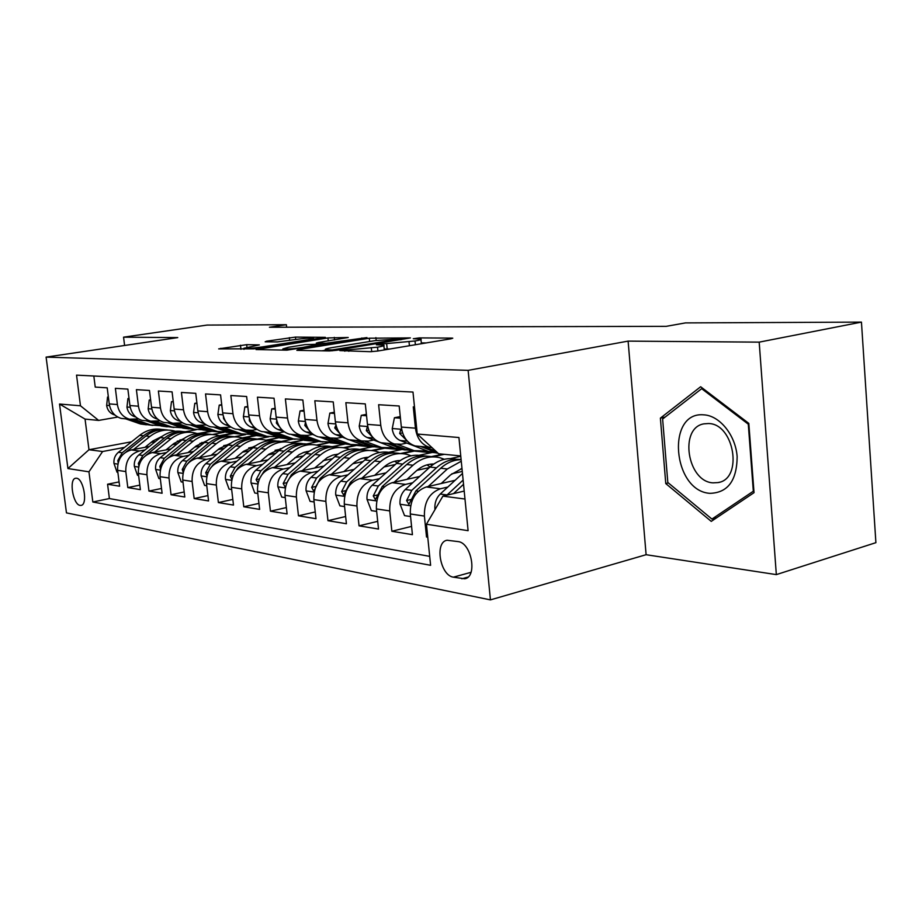 <?xml version="1.0" encoding="UTF-8"?>
<svg xmlns="http://www.w3.org/2000/svg" width="922" height="922" viewBox="0 0 922 922"><rect width="100%" height="100%" fill="white"/><g stroke="black" fill="none" stroke-linecap="round" stroke-linejoin="round"><path stroke-width="1.38" d="M339.792 350.602L370.367 351.697L377.628 351.052L450.985 338.789L452.771 338.19L451.78 338.109L419.337 337.901L413.252 338.743L420.916 339.065C421.965 339.492 419.994 340.126 415.015 340.979L377.778 344.367L376.407 344.805L383.817 345.151C384.877 345.6 382.78 346.28 377.513 347.179L339.792 350.602M80.076 505.394L81.101 505.394C88.016 504.749 83.671 478.679 76.561 478.23L75.616 478.253C68.747 478.967 72.976 504.68 80.076 505.394M246.67 344.667L218.698 348.873L253.85 348.862L325.374 337.337L295.443 337.095L266.573 341.186L265.167 341.797L277.315 341.924L294.994 339.573C303.983 338.316 310.161 337.867 313.526 338.201L308.317 339.688L262.574 346.879C253.389 348.17 247.142 348.631 243.846 348.274L259.336 344.897L246.67 344.667L246.958 347.121M177.762 337.59L123.56 337.175L207.058 325.074L286.373 324.717L269.42 327.252L666.226 326.342L685.438 322.907L861.448 322.112L759.186 342.143L628.113 341.117L468.134 370.356L46.1 357.114L177.762 337.59M298.255 349.645L296.849 350.348L329.385 350.948L336.369 350.314L410.405 337.913L369.296 338.213L298.255 349.645L298.336 350.372M286.892 350.164L256.039 349.553L327.932 337.925L348.228 337.487L318.309 342.511L316.315 343.099L325.904 343.261L366.956 337.602L286.892 350.164M119.076 481.906L107.574 484.223L119.618 486.217L117.613 470.358L125.807 471.58C125.461 460.735 130.025 453.866 139.499 450.985L145.088 449.913M139.821 485.122L127.812 487.577L140.386 489.651L138.369 473.459L146.932 474.726C146.586 463.651 151.208 456.62 160.808 453.659L166.525 452.552M161.511 488.464L148.961 491.069L162.099 493.247L160.059 476.686L169.014 478.022C168.668 466.682 173.359 459.502 183.098 456.448L188.941 455.307M184.193 491.956L171.054 494.734L184.792 497.004L182.752 480.062L192.122 481.468C191.776 469.863 196.536 462.51 206.401 459.375L212.383 458.188M207.934 495.61L194.173 498.548L208.568 500.934L206.505 483.612L216.324 485.076C215.99 473.205 220.819 465.656 230.823 462.441L236.942 461.207M232.817 499.413L218.387 502.559L233.485 505.06L231.399 487.323L241.702 488.856C241.368 476.697 246.278 468.964 256.42 465.656L262.689 464.365M258.944 503.4L243.788 506.766L259.624 509.382L257.538 491.207L268.348 492.821C268.025 480.362 273.004 472.433 283.285 469.033L289.715 467.685M286.373 507.573L270.446 511.18L287.099 513.923L284.99 495.298L296.365 496.993C296.054 484.223 301.102 476.086 311.509 472.571L318.113 471.165M315.243 511.941L298.474 515.813L315.992 518.706L313.872 499.609L325.858 501.395C325.547 488.28 330.664 479.924 341.221 476.305L347.997 474.83M345.635 516.516L327.967 520.688L346.418 523.742L344.298 504.138L356.929 506.017C356.63 492.555 361.827 483.969 372.523 480.235L379.484 478.679M377.709 521.333L359.05 525.84L378.516 529.055L376.395 508.921L389.729 510.903C389.441 497.073 394.72 488.234 405.553 484.384L412.699 482.748M411.581 526.381L391.862 531.256L412.422 534.668L410.302 513.969C410.025 499.908 415.338 490.907 426.252 486.977L455.088 480.304M414.497 406.959L413.275 406.879L415.442 428.177C416.894 438.25 421.504 444.611 429.26 447.262L432.13 447.758M420.213 446.409L415.107 445.937C407.374 443.309 402.787 437.016 401.347 427.059L399.18 406.003L378.619 404.723L380.786 425.422C382.227 435.219 386.779 441.419 394.455 444.001L401.404 444.208L406.844 443.067M386.111 443.217L381.063 442.744C373.433 440.186 368.892 434.055 367.463 424.374L365.296 403.894L345.854 402.683L348.009 422.829C349.438 432.36 353.944 438.388 361.516 440.923L368.385 441.119L373.721 440.025M353.818 440.197L348.839 439.736C341.301 437.224 336.818 431.266 335.389 421.827L333.234 401.9L314.817 400.759L316.972 420.363C318.39 429.652 322.838 435.53 330.318 437.996L337.095 438.204L342.327 437.155M323.207 437.328L318.297 436.867C310.852 434.423 306.427 428.603 305.009 419.418L302.854 400.01L285.382 398.926L287.526 418.035C288.932 427.082 293.334 432.81 300.722 435.23L307.406 435.438L312.546 434.423M294.153 434.608L289.289 434.158C281.948 431.761 277.568 426.091 276.162 417.136L274.03 398.212L257.434 397.186L259.555 415.81C260.961 424.639 265.305 430.228 272.589 432.591L279.193 432.81L284.23 431.83M266.516 432.026L261.733 431.577C254.484 429.237 250.15 423.694 248.756 414.958L246.635 396.506L230.846 395.526L232.966 413.713C234.349 422.311 238.637 427.773 245.828 430.09L252.351 430.309L256.996 429.422M240.216 429.56L235.49 429.122C228.333 426.828 224.069 421.412 222.686 412.895L220.577 394.893L205.537 393.948L207.634 411.696C209.017 420.098 213.247 425.434 220.346 427.704L230.996 427.128M215.16 427.22L210.493 426.782C203.428 424.535 199.21 419.245 197.85 410.924L195.752 393.348L181.415 392.449L183.501 409.783C184.861 417.989 189.045 423.21 196.052 425.434L206.228 424.938M191.246 424.984L186.647 424.546C179.675 422.345 175.514 417.182 174.154 409.045L172.08 391.873L158.388 391.02L160.463 407.962C161.811 415.983 165.937 421.077 172.852 423.256L182.591 422.841M168.403 422.841L163.862 422.414C156.994 420.259 152.879 415.2 151.531 407.247L149.468 390.467L136.398 389.649L138.45 406.21C139.787 414.059 143.867 419.049 150.689 421.181L160.025 420.835M146.575 420.801L142.092 420.374C135.304 418.265 131.247 413.31 129.921 405.542L127.87 389.119L115.365 388.335L117.394 404.551C118.719 412.215 122.741 417.101 129.483 419.199L138.438 418.911M172.449 444.692L177.358 443.747M219.298 435.749L233.416 433.052M226.017 432.234L228.714 432.499M117.613 470.358C117.267 459.617 121.796 452.806 131.224 449.936L149.318 446.502M177.208 441.212L181.496 440.393M212.475 434.516L224.046 432.314M194.761 447.089L200.258 446.018M242.094 437.927L255.924 435.242M250.335 434.608L253.481 434.907M138.369 473.459C138.023 462.464 142.622 455.503 152.176 452.575L170.95 448.956M199.901 443.39L204.569 442.491M234.419 436.74L245.678 434.573L233.785 433.409L221.972 435.668M218.088 449.579L224.23 448.369M265.859 440.197L279.62 437.489M275.805 437.086L279.435 437.443M160.059 476.686C159.713 465.46 164.381 458.338 174.062 455.318L193.562 451.515M223.7 445.626L228.737 444.646M257.515 439.022L269.005 436.774M242.509 452.172L249.343 450.812M290.661 442.572L304.248 439.863L291.675 442.825M302.52 439.69L304.248 439.863M182.752 480.062C182.406 468.583 187.143 461.288 196.951 458.188L217.223 454.177M248.698 447.931L254.103 446.859M281.417 441.442L293.795 438.987M268.106 454.88L275.678 453.347M316.511 445.072L329.166 442.502M206.505 483.612C206.159 471.845 210.965 464.377 220.911 461.207L242.013 456.955M275.056 450.293L280.761 449.152M306.484 443.966L318.102 441.626M294.948 457.715L303.35 455.975M343.457 447.7L355.201 445.28M231.399 487.323C231.076 475.279 235.951 467.627 246.024 464.354L268.014 459.848M302.969 452.69L307.383 451.792M332.669 446.605L344.436 444.197M323.149 460.654L332.439 458.707M371.462 450.512L383.621 447.954M257.538 491.207C257.203 478.875 262.159 471.027 272.37 467.661L295.305 462.879M333.165 454.995L334.755 454.661M359.684 449.463L372.672 446.755M343.848 471.615L352.769 463.766L363.061 461.542M400.321 453.566L413.943 450.651M284.99 495.298C284.668 482.655 289.692 474.6 300.053 471.142L323.991 466.048M388.784 452.287L401.992 449.487M384.036 466.958L395.342 464.492M431.392 456.62L442.664 454.154M313.872 499.609C313.561 486.632 318.655 478.357 329.154 474.795L354.186 469.367M419.095 455.307L432.326 452.448M416.975 470.324L429.433 467.546M344.298 504.138C343.998 490.815 349.161 482.321 359.799 478.645L386.007 472.848M450.432 458.603L460.781 456.309M451.792 473.839L462.268 471.442M376.395 508.921C376.107 495.241 381.351 486.493 392.127 482.702L419.591 476.49M458.107 541.594L447.101 540.246C434.366 541.952 440.094 575.489 453.394 577.172L464.688 578.786C477.677 577.172 471.615 542.804 458.107 541.594M468.134 370.356L490.435 599.888L66.465 512.886L46.1 357.114M107.574 484.223L109.395 498.56L92.834 501.994L430.609 565.313L426.437 524.215L442.894 496.128L464.192 491.08M92.834 501.994L88.95 471.822L67.928 468.549L59.527 404.032L80.468 405.784L76.538 375.139L412.987 392.057L417.251 434.032L458.937 437.524L468.099 530.68L426.437 524.215M427.704 536.696L426.529 536.996L424.397 516.078C424.132 501.845 429.479 492.751 440.451 488.764L447.804 487.047M93.825 376.003L95.231 387.09L107.206 387.828L109.234 403.894C110.548 411.512 114.559 416.352 121.255 418.427L125.68 418.842M391.862 531.256L389.729 510.903M359.05 525.84L356.929 506.017M327.967 520.688L325.858 501.395M298.474 515.813L296.365 496.993M270.446 511.18L268.348 492.821M243.788 506.766L241.702 488.856M218.387 502.559L216.324 485.076M194.173 498.548L192.122 481.468M171.054 494.734L169.014 478.022M148.961 491.069L146.932 474.726M127.812 487.577L125.807 471.58M109.395 498.56L429.698 556.358M426.529 536.996L427.75 537.203M196.351 429.687L185.334 431.75M131.581 441.776L88.985 449.729L102.607 451.515L124.551 447.389M151.093 442.387L155.461 441.557M198.979 433.363L211.253 431.058M202.771 429.975L205.053 430.194M442.894 496.128L464.988 499.033M460.746 455.929L438.642 453.762L417.251 434.032M628.113 341.117L646.103 554.71L776.336 574.613L759.186 342.143M776.336 574.613L875.9 542.666L861.448 322.112M123.56 337.175L124.597 345.473M646.103 554.71L490.435 599.888M286.65 327.206L286.373 324.717M117.786 417.055L98.654 420.42L85.055 419.095L88.985 449.729L67.928 468.549M268.74 436.832L256.293 435.61L242.959 438.192M279.735 437.524L266.804 440.462M292.827 439.183L279.781 437.904M317.998 441.65L304.306 440.313M329.903 442.468L317.641 445.314M344.321 444.22L329.938 442.814M356.768 445.384L344.747 447.919M371.889 446.916L356.768 445.441M384.877 448.161L373.007 450.685M400.782 449.74L384.877 448.184M431.104 452.714L414.347 451.065L402.372 453.636M212.187 431.231L201.18 433.375M223.562 432.406L212.198 431.3M444.289 454.316L432.637 456.863M80.468 405.784L98.654 420.42M102.607 451.515L88.95 471.822M59.527 404.032L85.055 419.095M700.651 386.744L660.394 418.127L665.765 483.577L711.254 521.379L754.023 492.671L748.814 423.382L700.651 386.744M668.335 482.909L665.765 483.577M665.165 417.055L660.394 418.127M389.752 349.023L384.22 349M426.16 342.938L421.308 342.892M325.558 350.222L321.951 350.809M332.058 349.945L401.496 338.754L375.07 340.621L332.093 347.594C326.734 348.493 324.532 349.173 325.501 349.634L332.058 349.945L332.151 350.821M281.44 350.06L282.985 349.818M288.505 347.26L282.881 348.908C286.454 349.3 292.989 348.827 302.497 347.479L320.407 344.148L305.021 344.632L288.505 347.26M435.08 509.451L434.884 508.932C434.55 502.893 436.337 497.926 440.232 494.054L462.475 473.482M453.52 493.616L463.536 484.304M463.121 480.074L446.824 495.195M709.905 493.339C727.804 492.832 736.885 480.616 737.151 456.678C735.641 435.196 719.644 415.499 703.728 414.842C665.961 411.27 672.541 491.092 709.905 493.339M712.994 482.851L718.111 482.575C743.42 478.956 734.269 423.417 708.35 423.532L703.959 423.843C678.892 427.693 687.224 481.687 712.994 482.851M662.618 419.037L701.677 388.681L748.295 424.178L753.332 491.219L711.934 519.074L667.816 482.483L662.618 419.037M702.864 388.427L701.677 388.681M748.871 424.039L748.295 424.178M716.694 517.726L711.934 519.074M441.2 483.52L450.581 474.888L461.98 468.457M428.188 486.539L447.343 468.975L461.265 461.207M410.567 516.539L404.551 515.629L399.998 503.977C399.664 498.099 401.427 493.282 405.265 489.513L429.952 467.074C438.169 459.905 446.94 457.3 456.286 459.271M461.035 468.722L462.06 469.344M461.104 459.594C452.322 458.338 444.127 461.069 436.498 467.788L411.754 490.354L406.602 500.554L408.907 504.322L415.891 490.896L440.681 468.249C446.94 462.648 453.751 459.79 461.115 459.686M406.994 479.336L416.225 470.981C421.608 466.221 427.462 463.904 433.789 464.02M394.143 482.241L413.021 465.218C421.515 457.9 430.551 455.422 440.14 457.785L444.312 459.294M376.66 511.422L371.359 510.615L366.991 499.286C366.656 493.558 368.385 488.879 372.177 485.226L396.541 463.42C404.608 456.494 413.229 453.958 422.426 455.837M426.921 464.884L430.101 466.935M427.566 456.24C418.715 454.823 410.44 457.439 402.753 464.1L378.32 486.021L373.249 495.932L375.404 499.597L382.238 486.528L406.706 464.538C414.819 457.531 423.486 454.984 432.729 456.886M433.317 464.354L432.211 464.031M430.171 464.204L432.303 465.103M374.597 475.372L383.667 467.281C388.738 462.856 394.259 460.597 400.24 460.516M361.908 478.172L380.486 461.668C388.877 454.546 397.808 452.149 407.293 454.465L411.085 455.791M344.563 506.57L339.918 505.867L335.712 494.837C335.389 489.271 337.083 484.707 340.817 481.157L364.858 459.963C372.776 453.255 381.259 450.789 390.317 452.575M394.57 461.265L397.209 462.832M395.192 452.967C386.468 451.596 378.32 454.143 370.748 460.597L346.649 481.906L341.647 491.553L343.687 495.114L350.36 482.39L374.505 461.012C382.469 454.235 390.997 451.757 400.09 453.566M397.647 460.677L399.18 461.277M352.769 463.766C357.54 459.652 362.749 457.473 368.397 457.22M331.321 474.323L349.634 458.292C357.909 451.365 366.726 449.037 376.107 451.307L379.553 452.483M314.137 501.971L310.08 501.361L306.035 490.619C305.701 485.191 307.383 480.754 311.06 477.296L334.778 456.667C342.558 450.167 350.902 447.781 359.81 449.487M363.856 457.842L365.965 459.018M314.944 489.006L320.13 478.472L343.941 457.669C351.766 451.112 360.145 448.691 369.111 450.432M364.444 449.867C355.846 448.541 347.825 451.019 340.379 457.277L316.603 478.011L311.671 487.404L313.595 490.861L314.851 489.317M366.772 457.335L367.728 457.681M400.436 418.185L394.432 417.747L392.196 428.799C393.083 434.619 395.757 438.515 400.206 440.486L428.361 451.423L438.111 453.267M420.49 446.444L437.823 453.002M402.027 430.92L400.517 430.367L399.675 433.467L407.697 441.465M435.876 451.204L424.639 446.824M400.275 416.594L394.432 417.747M366.553 415.741L361.263 415.361L359.211 426.125C360.099 431.784 362.738 435.576 367.129 437.501L394.962 448.184L405.196 449.994M397.797 444.519L414.174 450.674L427.14 450.95M386.906 443.298L403.894 449.671L412.768 450.535M415.43 450.985L407.847 450.063L390.836 443.666M368.051 427.82L367.094 427.612L366.334 430.643L373.502 438.146M366.403 414.358L361.263 415.361M334.479 413.425L329.846 413.091L327.967 423.578C328.843 429.099 331.447 432.798 335.792 434.665L345.301 438.273M349.219 439.771L365.965 445.971L373.272 446.882M365.308 441.431L381.616 447.504L394.097 447.85M355.074 440.313L371.866 446.548L380.636 447.401M382.987 447.827L375.623 446.916L358.808 440.67M335.942 425.042L334.755 427.969L341.152 435M334.352 412.238L329.846 413.091M304.099 411.235L300.053 410.947L298.313 421.17C299.189 426.552 301.771 430.148 306.046 431.98L313.953 434.954M319.312 436.97L335.862 443.044L342.961 443.943M334.467 438.503L350.717 444.485L362.761 444.911M324.878 437.489L341.463 443.586L350.13 444.427M352.192 444.842L345.035 443.931L328.416 437.823M305.436 422.553L304.813 425.434L310.426 431.957M303.983 410.209L300.053 410.947M314.633 468.042L327.322 457.577L332.612 455.157L338.132 454.097M302.266 470.669L320.303 455.088C328.474 448.346 337.187 446.087 346.453 448.311L349.588 449.348M285.255 497.615L281.74 497.073L277.845 486.62C277.51 481.319 279.159 476.985 282.789 473.62L306.185 453.543C313.826 447.239 322.032 444.911 330.802 446.548M334.64 454.604L336.265 455.445M286.627 483.347L291.398 474.738L314.898 454.5C322.573 448.127 330.825 445.787 339.642 447.447M335.216 446.905C326.734 445.637 318.839 448.046 311.509 454.12L288.056 474.311L283.192 483.462L285.013 486.828L285.613 486.447M275.263 409.161L271.76 408.907L270.158 418.876C271.022 424.12 273.569 427.647 277.799 429.433L284.437 431.899M290.891 434.308L307.245 440.243L314.148 441.131M305.159 435.714L321.375 441.626L332.969 442.099M296.181 434.804L312.57 440.774L321.133 441.603M322.93 441.984L315.958 441.096L299.558 435.115M276.738 420.282L276.37 423.037L281.175 428.972M275.171 408.273L271.76 408.907M286.846 464.642L299.166 454.592L304.133 452.264L309.319 451.146M274.641 467.189L292.412 452.034C300.468 445.464 309.077 443.275 318.228 445.453L321.063 446.375M257.791 493.466L254.772 493.005L251.015 482.805C250.68 477.631 252.305 473.412 255.89 470.128L278.963 450.57C286.465 444.45 294.544 442.18 303.177 443.747M306.83 451.526L307.994 452.091M259.647 478.403L264.084 471.2L287.261 451.469C294.81 445.303 302.923 443.009 311.601 444.6M307.383 444.093C299.028 442.86 291.248 445.211 284.034 451.123L260.891 470.785L256.109 479.705L258.056 482.898M247.868 407.178L244.849 406.959L243.373 416.698C244.226 421.815 246.75 425.249 250.922 427.001L256.489 429.053M263.853 431.773L280 437.593L286.73 438.469M277.28 433.052L293.45 438.907L304.64 439.425M268.89 432.245L285.071 438.088L293.484 438.918M295.086 439.275L288.298 438.399L272.094 432.545M249.389 418.265L249.32 420.743L253.285 425.999M247.776 406.429L244.849 406.959M260.384 461.415L268.878 454.223L281.878 448.357M248.341 463.881L265.836 449.129C273.788 442.721 282.293 440.589 291.34 442.733L293.899 443.551M231.664 489.513L229.082 489.121L225.452 479.175C225.118 474.127 226.72 470.001 230.258 466.809L253.02 447.735C260.396 441.788 268.337 439.563 276.842 441.085M280.323 448.611L281.049 448.933M234.073 473.666L238.072 467.823L260.938 448.599C268.348 442.595 276.323 440.359 284.875 441.892M280.853 441.419C272.612 440.22 264.948 442.502 257.86 448.253L235.029 467.431L230.316 476.132L231.837 479.336M221.799 405.3L219.229 405.115L217.869 414.623C218.721 419.625 221.199 422.979 225.325 424.696L229.958 426.39M238.083 429.364L254.023 435.057L260.592 435.922M250.726 430.528L266.861 436.313L277.66 436.867M242.889 429.813L258.863 435.53L267.034 436.36M268.556 436.694L261.94 435.829L246.093 430.159M223.412 416.479L223.573 418.565L226.605 422.979M221.718 404.666L219.229 405.115M235.145 458.338L243.512 451.342L255.694 445.706M223.262 460.735L240.504 446.363C248.341 440.117 256.731 438.042 265.674 440.14L267.991 440.854M206.759 485.756L204.592 485.421L201.088 475.706C200.754 470.773 202.333 466.751 205.813 463.639L228.264 445.026C235.513 439.241 243.327 437.074 251.706 438.538M209.813 469.137L213.27 464.607L235.825 445.845C243.108 440.013 250.957 437.835 259.382 439.31M255.532 438.86C247.419 437.708 239.87 439.932 232.886 445.533L210.366 464.227L205.721 472.721L206.966 475.833M196.962 403.513L194.796 403.352L193.551 412.653C194.392 417.528 196.847 420.812 200.915 422.483L204.73 423.878M213.512 427.059L229.255 432.649L235.652 433.49M225.417 428.108L241.495 433.836L251.937 434.435M218.099 427.497L233.877 433.098L241.806 433.916M243.258 434.227L236.804 433.386L221.557 427.969M198.737 414.992L200.973 419.694M196.905 402.983L194.796 403.352M211.057 455.399L219.286 448.588L230.696 443.194M199.325 457.727L216.313 443.713C224.046 437.616 232.332 435.599 241.161 437.662L243.258 438.296M183.005 482.171L181.208 481.895L177.819 472.398C177.485 467.581 179.041 463.651 182.475 460.608L204.626 442.445C211.749 436.809 219.436 434.7 227.688 436.106M186.832 464.746L189.598 461.53L211.841 443.228C219.01 437.547 226.731 435.426 235.018 436.844M231.353 436.417C223.343 435.299 215.909 437.466 209.04 442.917L186.832 461.173L182.245 469.471L183.213 472.421M173.278 401.808L171.492 401.681L170.34 410.763C171.169 415.534 173.601 418.738 177.612 420.386L180.7 421.492M190.047 424.869L205.583 430.332L211.83 431.173M201.261 425.814L217.281 431.473L227.388 432.095M194.427 425.273L209.997 430.77L217.707 431.588M219.102 431.876L212.809 431.047L197.873 425.78M173.221 401.37L171.492 401.681M188.03 452.587L196.132 445.96L206.793 440.808M176.459 454.857L193.194 441.189C200.835 435.23 209.006 433.271 217.73 435.299L219.609 435.852M160.313 478.737L158.861 478.518L155.588 469.24C155.253 464.527 156.786 460.689 160.174 457.715L182.014 439.967C189.033 434.481 196.593 432.418 204.719 433.778M165.188 460.401L188.918 440.728C195.96 435.196 203.566 433.121 211.737 434.493M208.222 434.078C200.328 432.994 193.009 435.103 186.232 440.428L164.335 458.257L159.817 466.359L160.543 469.114M150.666 400.171L149.226 400.067L148.165 408.965C148.995 413.621 151.381 416.767 155.345 418.369L157.777 419.245M167.62 422.772L182.959 428.131L189.056 428.949M178.177 423.613L194.15 429.226L203.935 429.859M171.803 423.163L187.189 428.546L194.68 429.352M196.006 429.629L189.863 428.799L175.157 423.659M150.62 399.825L149.226 400.067M166.018 449.913L173.981 443.436L183.916 438.538M201.918 442.376L202.563 442.871M154.585 452.103L171.089 438.768C178.614 432.948 186.693 431.035 195.303 433.029L196.997 433.513M138.623 475.464L137.493 475.291L134.312 466.221C133.978 461.611 135.488 457.854 138.83 454.949L160.382 437.604C167.274 432.257 174.731 430.24 182.729 431.554M145.976 455.284L166.986 438.319C173.924 432.937 181.404 430.908 189.448 432.234M186.083 431.842C178.303 430.793 171.089 432.856 164.427 438.042L142.818 455.456L138.358 463.386L138.876 465.887M129.057 398.615L127.928 398.535L126.948 407.236C127.766 411.8 130.129 414.877 134.047 416.444L135.891 417.113M146.16 420.755L161.304 426.022L167.262 426.828M156.106 421.515L172.011 427.059L181.496 427.716M150.171 421.135L165.349 426.413L172.645 427.22M173.912 427.474L167.919 426.667L153.363 421.608M129.022 398.35L127.928 398.535M144.927 447.343L152.775 441.027L162.018 436.371M180.055 439.782L180.989 440.497M133.655 449.475L149.906 436.452C157.339 430.77 165.315 428.903 173.82 430.851L175.33 431.289M117.866 472.329L117.025 472.202L113.948 463.328C113.613 458.81 115.1 455.134 118.396 452.299L139.66 435.334C146.437 430.125 153.778 428.154 161.661 429.422M126.107 451.93L145.987 436.025C152.81 430.77 160.174 428.788 168.104 430.078M164.877 429.71C157.201 428.672 150.09 430.689 143.532 435.76L122.211 452.783L117.82 460.539L118.166 462.763M108.381 397.128L107.54 397.059L106.641 405.588C107.459 410.048 109.787 413.056 113.648 414.612L114.962 415.073M125.611 418.83L140.559 423.993L146.379 424.788M134.992 419.51L150.828 424.996L160.025 425.664M129.449 419.199L144.431 424.374L151.531 425.169M152.764 425.411L146.898 424.616L132.468 419.625M108.358 396.933L107.54 397.059M131.224 449.936L139.499 450.985M152.176 452.575L160.808 453.659M174.062 455.318L183.098 456.448M196.951 458.188L206.401 459.375M220.911 461.207L230.823 462.441M246.024 464.354L256.42 465.656M272.37 467.661L283.285 469.033M300.053 471.142L311.509 472.571M329.154 474.795L341.221 476.305M359.799 478.645L372.523 480.235M392.127 482.702L405.553 484.384M426.252 486.977L440.451 488.764M401.347 427.059L415.442 428.177M109.234 403.894L117.394 404.551M129.921 405.542L138.45 406.21M151.531 407.247L160.463 407.962M174.154 409.045L183.501 409.783M197.85 410.924L207.634 411.696M222.686 412.895L232.966 413.713M248.756 414.958L259.555 415.81M276.162 417.136L287.526 418.035M305.009 419.418L316.972 420.363M335.389 421.827L348.009 422.829M367.463 424.374L380.786 425.422M410.302 513.969L424.397 516.078M467.996 577.08L461.807 578.797M471.004 572.32L453.394 577.172M348.816 351.305L348.7 350.233M371.716 351.674L371.347 348.205M377.916 351.005L377.513 347.179M382.745 344.978L382.63 343.929M387.205 349.046L386.687 343.975M409.426 345.738L409.045 341.97M415.396 344.736L415.015 340.979M419.429 338.87L419.337 337.901M344.828 351.224L344.713 350.164M369.641 341.497L369.296 338.213M376.188 340.449L375.888 337.613M337.003 350.21L336.922 349.507M400.263 339.849L400.194 339.158M328.082 350.925L327.967 349.876M258.264 349.645L258.183 348.931M328.267 340.933L327.932 337.925M334.548 339.93L334.271 337.348M317.145 344.102L317.041 343.157M326.019 344.355L325.904 343.261M332.565 343.307L332.496 342.673M361.897 338.593L361.827 337.971M302.566 348.124L302.497 347.479M319.196 345.45L319.127 344.816M262.643 347.467L262.574 346.879M308.386 340.264L308.317 339.688M266.642 341.808L266.573 341.186M289.646 340.402L289.335 337.648M295.708 339.457L295.443 337.095M220.957 348.954L220.877 348.274M240.953 349.323L240.481 345.231M440.232 494.054L447.101 494.941M400.113 504.265L410.636 505.763M440.681 468.249L447.343 468.975M429.952 467.074L436.498 467.788M415.891 490.896L418.404 491.219M405.265 489.513L411.754 490.354M411.039 499.517L406.602 500.554M367.094 499.563L376.718 500.934M406.706 464.538L413.021 465.218M396.541 463.42L402.753 464.1M382.238 486.528L384.37 486.804M372.177 485.226L378.32 486.021M377.432 494.976L373.249 495.932M335.815 495.114L344.621 496.37M374.505 461.012L380.486 461.668M364.858 459.963L370.748 460.597M350.36 482.39L352.158 482.621M340.817 481.157L346.649 481.906M345.612 490.665L341.647 491.553M306.139 490.896L314.183 492.037M343.941 457.669L349.634 458.292M334.778 456.667L340.379 457.277M320.13 478.472L321.605 478.656M311.06 477.296L316.603 478.011M315.428 486.574L311.671 487.404M401.669 429.295L392.253 428.523M434.919 452.057L428.361 451.423M406.694 441.073L400.206 440.486M402.591 432.867L399.675 433.467M367.774 426.54L359.257 425.849M401.174 448.784L394.962 448.184M411.443 449.775L405.127 449.164M373.272 438.054L367.129 437.501M368.742 430.159L366.334 430.643M335.712 423.947L328.002 423.313M369.169 445.683L363.28 445.107M378.907 446.628L372.926 446.041M341.301 435.161L335.792 434.665M336.703 427.589L334.755 427.969M305.32 421.481L298.359 420.916M338.812 442.733L333.211 442.191M348.055 443.632L342.373 443.079M310.852 432.418L306.046 431.98M306.346 425.146L304.813 425.434M277.937 486.874L285.278 487.922M314.898 454.5L320.303 455.088M306.185 453.543L311.509 454.12M291.398 474.738L292.608 474.899M282.789 473.62L288.056 474.311M286.765 482.69L283.192 483.462M276.473 419.141L270.192 418.634M309.942 439.932L304.617 439.414M318.735 440.785L313.33 440.267M281.948 429.802L277.799 429.433M277.534 422.806L276.37 423.037M251.107 483.059L257.814 484.015M287.261 451.469L292.412 452.034M278.963 450.57L284.034 451.123M264.084 471.2L265.029 471.315M255.89 470.128L260.891 470.785M259.37 479.014L256.109 479.705M249.067 416.917L243.408 416.456M282.478 437.27L277.407 436.774M290.845 438.088L285.705 437.581M254.472 427.324L250.922 427.001M250.15 420.593L249.32 420.743M225.544 479.417L231.676 480.293M260.938 448.599L265.836 449.129M253.02 447.735L257.86 448.253M238.072 467.823L238.786 467.915M230.258 466.809L235.029 467.431M233.151 475.533L230.316 476.132M222.997 414.808L217.903 414.393M256.304 434.735L251.476 434.262M264.28 435.507L259.382 435.034M228.333 424.961L225.325 424.696M201.169 475.948L206.77 476.743M235.825 445.845L240.504 446.363M228.264 445.026L232.886 445.533M205.813 463.639L210.366 464.227M208.165 472.225L205.721 472.721M198.149 412.791L193.585 412.422M231.341 432.314L226.731 431.865M238.959 433.052L234.28 432.591M203.428 422.714L200.915 422.483M177.9 472.64L183.005 473.366M211.841 443.228L216.313 443.713M204.626 442.445L209.04 442.917M182.475 460.608L186.832 461.173M184.342 469.044L182.245 469.471M174.454 410.866L170.374 410.532M207.508 429.998L203.094 429.571M214.78 430.701L210.308 430.274M179.663 420.57L177.612 420.386M155.668 469.471L160.313 470.139M188.918 440.728L193.194 441.189M182.014 439.967L186.232 440.428M160.174 457.715L164.335 458.257M161.581 466.013L159.817 466.359M151.83 409.034L148.188 408.734M184.723 427.785L180.505 427.382M191.672 428.465L187.397 428.05M156.982 418.519L155.345 418.369M134.393 466.451L138.611 467.051M166.986 438.319L171.089 438.768M160.382 437.604L164.427 438.042M138.83 454.949L142.818 455.456M139.833 463.098L138.358 463.386M130.209 407.282L126.971 407.017M162.917 425.676L158.872 425.284M169.567 426.321L165.476 425.918M135.292 416.56L134.047 416.444M114.017 463.547L117.855 464.089M145.987 436.025L149.906 436.452M139.66 435.334L143.532 435.76M118.396 452.299L122.211 452.783M119.007 460.308L117.82 460.539M109.522 405.599L106.664 405.369M142.034 423.647L138.162 423.279M148.407 424.27L144.489 423.89M114.547 414.693L113.648 414.612M415.107 445.937L429.26 447.262M381.063 442.744L394.455 444.001M348.839 439.736L361.516 440.923M318.297 436.867L330.318 437.996M289.289 434.158L300.722 435.23M261.733 431.577L272.589 432.591M235.49 429.122L245.828 430.09M210.493 426.782L220.346 427.704M186.647 424.546L196.052 425.434M163.862 422.414L172.852 423.256M142.092 420.374L150.689 421.181M121.255 418.427L129.483 419.199M465.529 578.555L464.688 578.786M384.313 349.934L383.875 345.669M421.389 343.733L420.974 339.573M401.589 339.642L401.508 338.858M325.639 350.879L325.501 349.634M316.419 344.09L316.315 343.099M283.019 350.095L282.881 348.908M321.236 345.128L321.156 344.344M243.973 349.38L243.846 348.274M313.664 339.434L313.561 338.512M719.563 482.194L718.111 482.575M433.501 464.227L432.545 464.123M431.116 452.322L437.673 452.967M397.67 449.072L403.894 449.671M407.847 450.063L414.174 450.674M365.965 445.971L371.866 446.548M375.623 446.916L381.616 447.504M335.862 443.044L341.463 443.586M345.035 443.931L350.717 444.485M307.245 440.243L312.57 440.774M315.958 441.096L321.375 441.626M280 437.593L285.071 438.088M288.298 438.399L293.45 438.907M254.023 435.057L258.863 435.53M261.94 435.829L266.861 436.313M229.255 432.649L233.877 433.098M236.804 433.386L241.495 433.836M205.583 430.332L209.997 430.77M212.809 431.047L217.281 431.473M182.959 428.131L187.189 428.546M189.863 428.799L194.15 429.226M161.304 426.022L165.349 426.413M167.919 426.667L172.011 427.059M140.559 423.993L144.431 424.374M146.898 424.616L150.828 424.996"/></g></svg>
